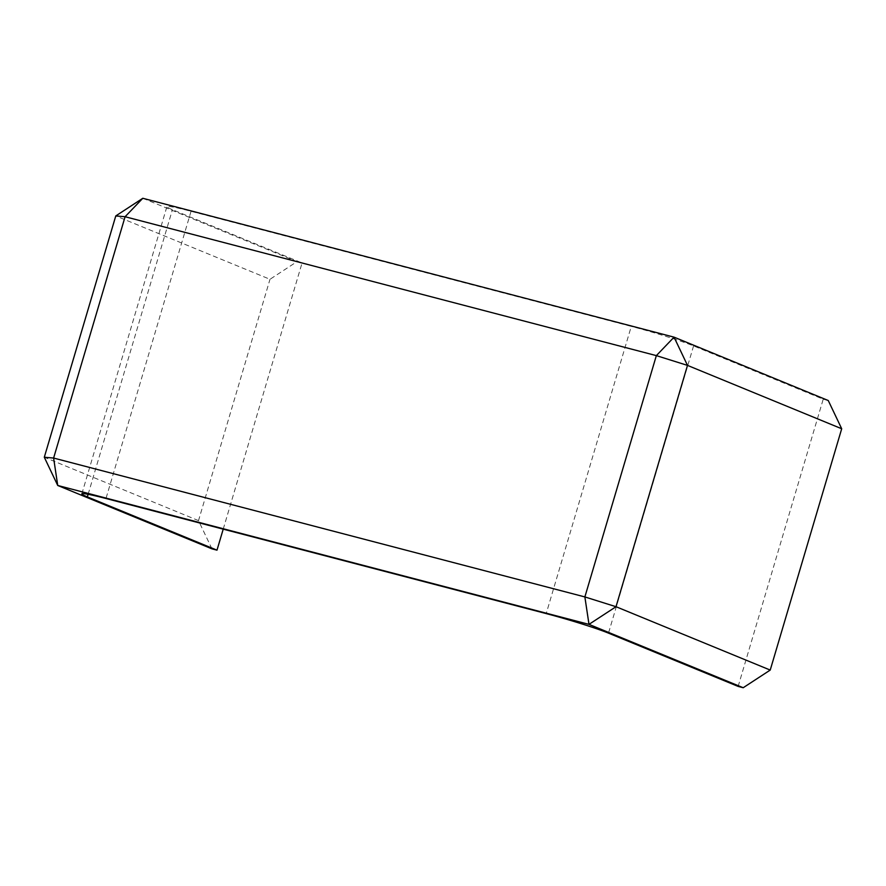 <?xml version="1.0" encoding="UTF-8"?>
<svg xmlns="http://www.w3.org/2000/svg" width="886" height="886" viewBox="0 0 886 886"><rect width="100%" height="100%" fill="white"/><g stroke="black" fill="none" stroke-linecap="round" stroke-linejoin="round"><path stroke-width="0.66" stroke-dasharray="4.43 3.32" d="M223.217 529.152L302.071 262.954L172.427 209.683A47.944 2.758 16.5 0 1 166.911 206.648A47.944 2.758 16.5 0 1 191.044 211.289L631.275 326.38L546.208 613.588M738.138 686.406L823.216 399.198L693.572 345.928A47.944 2.758 -163.5 0 0 631.275 326.38M142.801 198.276L297.009 261.636L269.986 279.289L115.778 215.929M211.942 548.844L198.508 520.614L269.986 279.289M297.009 261.636L302.071 262.954M198.508 520.614L44.3 457.242M823.216 399.198L828.266 400.527M191.044 211.289L105.977 498.497M693.572 345.928L608.494 633.136M88.124 494.31L172.427 209.683M81.844 493.856L166.911 206.648"/><path stroke-width="1.33" d="M223.217 529.152L216.992 550.162L87.349 496.891A47.944 2.758 16.5 0 1 81.844 493.856A47.944 2.758 16.5 0 1 105.977 498.497L546.208 613.588A47.944 2.758 -163.5 0 1 608.494 633.136L738.138 686.406L743.199 687.724L588.991 624.364L57.734 485.473L44.3 457.242L115.778 215.929L125.092 216.727L656.349 355.618L584.871 596.931L53.614 458.051L125.092 216.727L142.801 198.276L115.778 215.929M216.992 550.162L211.942 548.844L57.734 485.473L53.614 458.051L44.3 457.242M142.801 198.276L674.058 337.156L656.349 355.618L687.492 365.386L616.014 606.711L584.871 596.931L588.991 624.364L616.014 606.711L770.222 670.071L743.199 687.724M841.7 428.758L828.266 400.527L674.058 337.156L687.492 365.386L841.7 428.758L770.222 670.071M87.349 496.891L88.124 494.31"/></g></svg>
